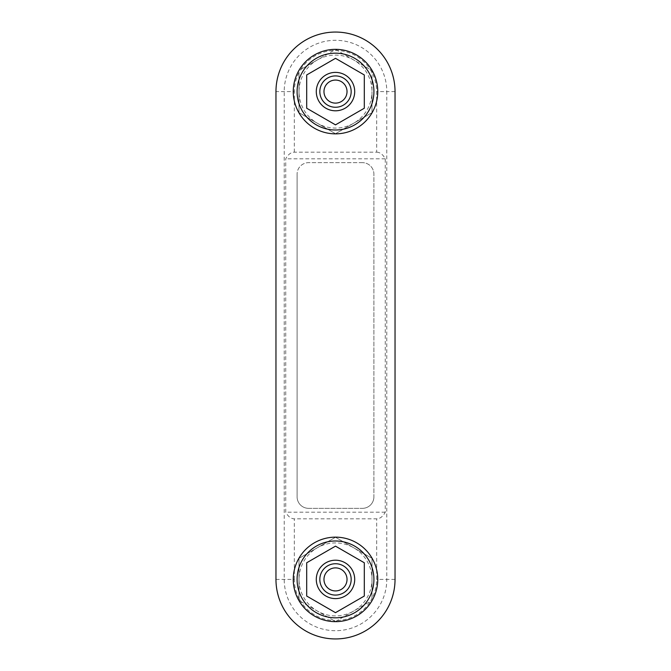 <?xml version="1.0" encoding="UTF-8"?>
<svg xmlns="http://www.w3.org/2000/svg" width="671" height="671" viewBox="0 0 671 671"><rect width="100%" height="100%" fill="white"/><g stroke="black" fill="none" stroke-linecap="round" stroke-linejoin="round"><path stroke-width="0.5" stroke-dasharray="3.35 2.52" d="M335.5 621.539L370.258 601.476A41.174 41.174 0 0 0 371.994 598.473L371.994 558.339L335.5 537.27L299.006 558.339L299.006 600.478L335.5 621.539L370.258 601.476A41.174 41.174 0 0 1 333.772 620.541L335.5 621.539M300.742 601.476L333.772 620.541A41.174 41.174 0 0 1 300.742 601.476L299.006 600.478L299.006 598.473A41.174 41.174 0 0 0 300.742 601.476M376.674 152.158C380.08 152.275 382.94 154.489 385.263 158.809L385.263 512.191C382.94 516.511 380.08 518.725 376.674 518.842L294.326 518.842C290.92 518.725 288.06 516.511 285.737 512.191L285.737 158.809C288.06 154.489 290.92 152.275 294.326 152.158L376.674 152.158L376.674 91.591A41.174 41.174 0 0 0 300.742 69.524L317.257 59.996A36.494 36.494 0 0 1 371.994 91.591L371.994 70.522L335.5 49.461L300.742 69.524A41.174 41.174 0 0 0 299.006 72.527L299.006 112.661L335.5 133.73L371.994 112.661L371.994 70.522L335.5 49.461L317.257 59.996A36.494 36.494 0 0 0 317.257 123.196A36.494 36.494 0 0 0 371.994 91.591L371.994 112.661L335.5 133.73L299.006 112.661L299.006 72.527A41.174 41.174 0 0 0 294.326 91.591L275.966 91.591M323.976 579.409A11.524 11.524 0 0 1 335.5 567.884A11.524 11.524 0 0 1 347.024 579.409A11.524 11.524 0 0 1 335.5 590.933A11.524 11.524 0 0 1 323.976 579.409M316.293 579.409A19.207 19.207 0 0 0 345.104 596.041A19.207 19.207 0 0 0 345.104 562.776A19.207 19.207 0 0 0 316.293 579.409M275.966 579.409L294.326 579.409A41.174 41.174 0 0 0 299.006 598.473L299.006 558.339L335.5 537.27L371.994 558.339L371.994 579.409A36.494 36.494 0 0 0 317.257 547.804A36.494 36.494 0 0 0 317.257 611.004A36.494 36.494 0 0 0 371.994 579.409L371.994 598.473A41.174 41.174 0 0 0 376.674 579.409L376.674 518.842M297.094 91.591A38.406 38.406 0 0 0 354.707 124.856A38.406 38.406 0 0 0 354.707 58.327A38.406 38.406 0 0 0 297.094 91.591M297.094 579.409A38.406 38.406 0 0 0 354.707 612.673A38.406 38.406 0 0 0 354.707 546.144A38.406 38.406 0 0 0 297.094 579.409M316.293 91.591A19.207 19.207 0 0 0 345.104 108.224A19.207 19.207 0 0 0 345.104 74.959A19.207 19.207 0 0 0 316.293 91.591M335.5 58.327L306.689 74.959L306.689 108.224L335.5 124.856L364.311 108.224L364.311 74.959L335.5 58.327M293.252 579.409A42.248 42.248 0 0 0 356.628 615.995A42.248 42.248 0 0 0 356.628 542.814A42.248 42.248 0 0 0 293.252 579.409M293.252 91.591A42.248 42.248 0 0 0 356.628 128.186A42.248 42.248 0 0 0 356.628 55.005A42.248 42.248 0 0 0 293.252 91.591M323.976 91.591A11.524 11.524 0 0 1 335.5 80.067A11.524 11.524 0 0 1 347.024 91.591A11.524 11.524 0 0 1 335.5 103.116A11.524 11.524 0 0 1 323.976 91.591M364.311 596.041L364.311 562.776L335.5 546.144L306.689 562.776L306.689 596.041L335.5 612.673L364.311 596.041M385.263 158.809L285.737 158.809M373.906 496.825A11.524 11.524 0 0 1 362.39 508.35A11.524 11.524 0 0 0 373.906 496.825L373.906 174.175A11.524 11.524 0 0 0 362.39 162.65A11.524 11.524 0 0 1 373.906 174.175L373.906 496.825M362.39 162.65L308.61 162.65A11.524 11.524 0 0 0 297.094 174.175A11.524 11.524 0 0 1 308.61 162.65L362.39 162.65M297.094 174.175L297.094 496.825A11.524 11.524 0 0 0 308.61 508.35A11.524 11.524 0 0 1 297.094 496.825L297.094 174.175M308.61 508.35L362.39 508.35L308.61 508.35M385.263 512.191L285.737 512.191M395.034 579.409L386.79 579.409L386.79 91.591L376.674 91.591M395.034 91.591L386.79 91.591A51.29 51.29 0 0 0 335.5 40.302A51.29 51.29 0 0 0 284.21 91.591L284.21 579.409A51.29 51.29 0 0 0 335.5 630.698A51.29 51.29 0 0 0 386.79 579.409L376.674 579.409M294.326 579.409L294.326 518.842M294.326 152.158L294.326 91.591"/><path stroke-width="1.01" d="M323.976 579.409A11.524 11.524 0 0 0 341.262 589.39A11.524 11.524 0 0 0 341.262 569.427A11.524 11.524 0 0 0 323.976 579.409M319.832 579.409A15.668 15.668 0 0 0 343.334 592.979A15.668 15.668 0 0 0 343.334 565.838A15.668 15.668 0 0 0 319.832 579.409M316.293 579.409A19.207 19.207 0 0 0 345.104 596.041A19.207 19.207 0 0 0 345.104 562.776A19.207 19.207 0 0 0 316.293 579.409M297.094 91.591A38.406 38.406 0 0 0 354.707 124.856A38.406 38.406 0 0 0 354.707 58.327A38.406 38.406 0 0 0 297.094 91.591M297.094 579.409A38.406 38.406 0 0 0 354.707 612.673A38.406 38.406 0 0 0 354.707 546.144A38.406 38.406 0 0 0 297.094 579.409M335.5 124.856L306.689 108.224L306.689 74.959L335.5 58.327L364.311 74.959L364.311 108.224L335.5 124.856M293.252 579.409A42.248 42.248 0 0 0 356.628 615.995A42.248 42.248 0 0 0 356.628 542.814A42.248 42.248 0 0 0 293.252 579.409M335.5 612.673L306.689 596.041L306.689 562.776L335.5 546.144L364.311 562.776L364.311 596.041L335.5 612.673M293.252 91.591A42.248 42.248 0 0 0 356.628 128.186A42.248 42.248 0 0 0 356.628 55.005A42.248 42.248 0 0 0 293.252 91.591M275.966 579.409A59.534 59.534 0 0 0 335.5 638.943A59.534 59.534 0 0 0 395.034 579.409L395.034 91.591A59.534 59.534 0 0 0 335.5 32.057A59.534 59.534 0 0 0 275.966 91.591L275.966 579.409M323.976 91.591A11.524 11.524 0 0 0 341.262 101.573A11.524 11.524 0 0 0 341.262 81.61A11.524 11.524 0 0 0 323.976 91.591M319.832 91.591A15.668 15.668 0 0 0 343.334 105.162A15.668 15.668 0 0 0 343.334 78.021A15.668 15.668 0 0 0 319.832 91.591M316.293 91.591A19.207 19.207 0 0 0 345.104 108.224A19.207 19.207 0 0 0 345.104 74.959A19.207 19.207 0 0 0 316.293 91.591"/></g></svg>
